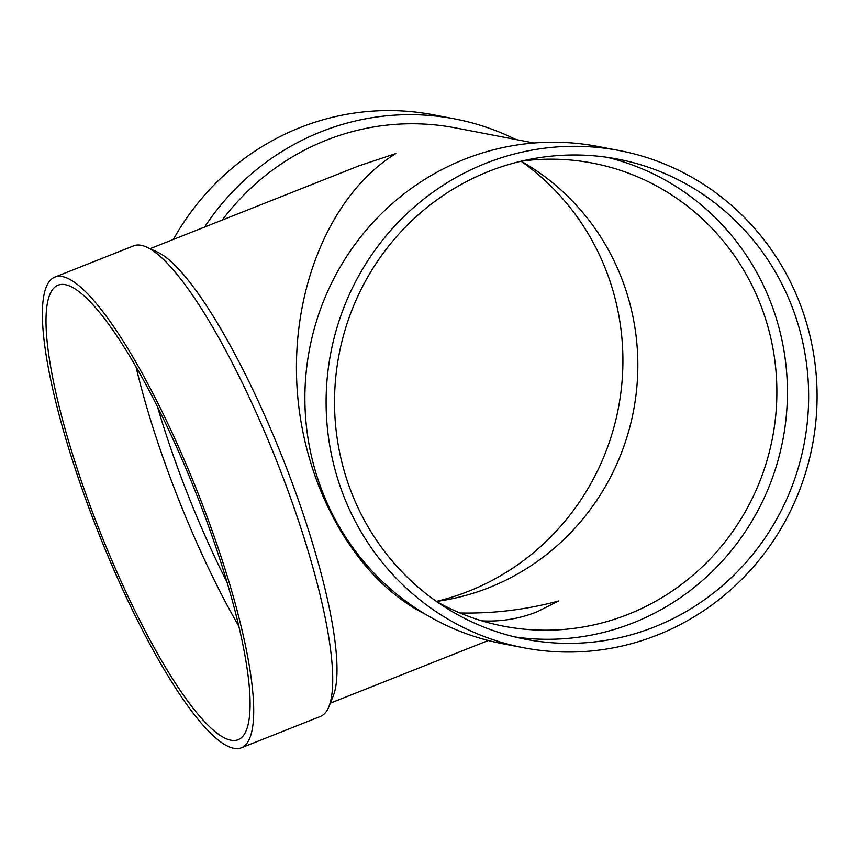 <?xml version="1.0" encoding="UTF-8"?>
<svg xmlns="http://www.w3.org/2000/svg" width="859" height="859" viewBox="0 0 859 859"><rect width="100%" height="100%" fill="white"/><g stroke="black" fill="none" stroke-linecap="round" stroke-linejoin="round"><path stroke-width="1.29" d="M533.987 143.002L455.388 127.884A244.461 236.783 100.9 0 0 222.288 220.033M425.184 614.131C355.701 579.46 303.377 487.117 297.085 388.064C290.75 289.021 331.08 193.232 395.827 153.568L358.901 165.851L150.046 248.691M619.414 150.583L598.186 146.502A253.158 245.202 100.9 0 0 309.584 348.775A253.158 245.202 100.9 0 0 502.547 643.692L523.775 647.772A253.158 245.202 100.9 0 0 758.594 560.723A253.158 245.202 100.9 0 0 801.587 307.952A253.158 245.202 100.9 0 0 619.414 150.583A253.158 245.202 100.9 0 0 330.801 352.856A253.158 245.202 100.9 0 0 523.775 647.772M793.684 311.087A244.461 236.783 100.9 0 0 617.771 159.119A244.461 236.783 100.9 0 0 339.069 354.456A244.461 236.783 100.9 0 0 525.418 639.236A244.461 236.783 100.9 0 0 752.173 555.172A244.461 236.783 100.9 0 0 793.684 311.087M514.852 636.949A244.461 236.783 100.9 0 0 772.456 307.007A244.461 236.783 100.9 0 0 607.109 157.326M436.694 601.611A235.774 228.365 100.9 0 0 503.707 626.211A235.774 228.365 100.9 0 0 722.398 545.132A235.774 228.365 100.9 0 0 762.438 309.723A235.774 228.365 100.9 0 0 592.774 163.156A235.774 228.365 100.9 0 0 521.413 161.148M436.436 601.429A235.774 228.365 100.9 0 0 623.409 282.987A235.774 228.365 100.9 0 0 521.112 161.224M481.802 620.832C500.733 621.873 519.137 618.877 537.015 611.833L558.672 600.967C526.384 609.675 493.463 613.68 459.898 612.972M436.393 601.397A244.461 236.783 100.9 0 0 607.947 275.363A244.461 236.783 100.9 0 0 521.059 161.234M515.819 139.502A253.158 245.202 100.9 0 0 454.905 118.939L433.677 114.848A253.158 245.202 100.9 0 0 173.346 239.446M454.905 118.939A253.158 245.202 100.9 0 0 204.582 227.055M227.173 582.52A235.774 49.886 68.4 0 1 157.648 407.23M238.963 626.49A244.461 51.723 68.4 0 1 136.098 367.137M54.708 277.156L133.682 245.835A253.158 53.569 68.4 0 1 146.674 247.134L157.326 252.041A244.461 51.723 68.4 0 1 282.998 458.953A244.461 51.723 68.4 0 1 333.313 695.736L328.922 706.613A253.158 53.569 68.4 0 1 320.353 716.47L241.39 747.792A253.158 53.569 68.4 0 1 233.895 748.318A253.158 53.569 68.4 0 1 92.117 516.409A253.158 53.569 68.4 0 1 54.708 277.156A253.158 53.569 68.4 0 1 197.838 492.722A253.158 53.569 68.4 0 1 241.39 747.792M146.674 247.134A253.158 53.569 68.4 0 1 276.802 461.401A253.158 53.569 68.4 0 1 328.922 706.613M230.942 740.222A244.461 51.723 68.4 0 1 94.039 516.27A244.461 51.723 68.4 0 1 57.918 285.231A244.461 51.723 68.4 0 1 196.131 493.399A244.461 51.723 68.4 0 1 238.179 739.717A244.461 51.723 68.4 0 1 230.942 740.222M488.32 640.503L330.307 703.167"/></g></svg>

